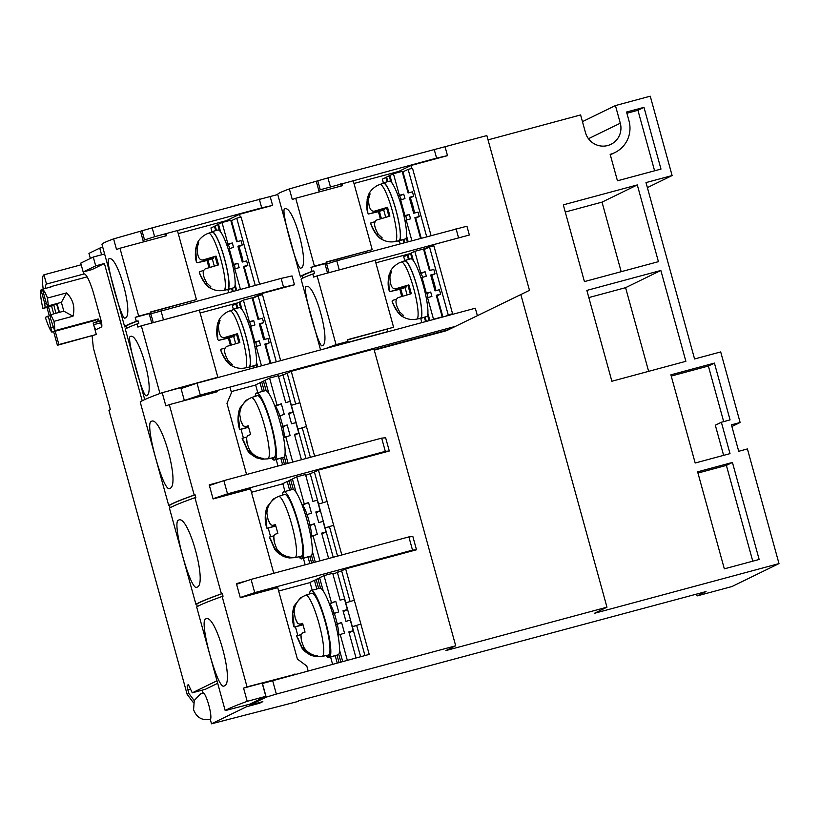 <?xml version="1.0" encoding="UTF-8"?>
<svg xmlns="http://www.w3.org/2000/svg" width="820" height="820" viewBox="0 0 820 820"><rect width="100%" height="100%" fill="white"/><g stroke="black" fill="none" stroke-linecap="round" stroke-linejoin="round"><path stroke-width="1.23" d="M259.356 702.566L259.54 703.242L262.851 701.623L249.792 705.139L266.203 697.143L276.35 694.089L455.694 645.791L445.906 650.567L606.964 607.189L594.438 613.298L779 563.596L731.922 586.546L697.102 595.925L706.03 591.568L298.47 700.864M259.54 703.242L246.482 706.758L246.051 705.169M202.222 690.143L202.991 692.941A13.725 2.357 74.9 0 1 203.073 692.92A13.725 2.357 74.9 0 1 208.864 705.343A13.725 2.357 74.9 0 1 210.289 719.406L211.498 723.814L246.482 706.758M211.498 723.814L298.593 701.305M213.026 498.734L227.509 493.845L385.318 451.348L389.295 451L318.457 470.085L341.827 554.955M240.239 597.514L254.723 592.624L412.521 550.128L416.498 549.779L412.86 536.547L408.883 536.895L251.074 579.391L236.59 584.281M416.498 549.779L345.661 568.854L369.226 654.401L262.297 683.542M455.694 645.791L373.951 349.033L291.243 371.306L314.624 456.176M389.295 451L385.646 437.777L381.669 438.126L223.87 480.622L209.387 485.512M249.546 704.236L249.792 705.139M101.577 254.794L99.743 248.122L88.95 253.39L90.343 258.464M697.102 595.925L696.6 594.111M582.456 121.647L615.43 105.565L650.25 96.186L672.113 175.552L645.996 182.593L694.581 358.965L720.698 351.934L740.132 422.484L731.43 424.832L738.717 451.287L747.42 448.94L779 563.596M586.853 290.403L660.858 270.477L685.879 361.312L611.874 381.249L586.853 290.403M563.299 204.867L637.294 184.93L658.429 261.662L584.424 281.588L563.299 204.867M615.43 105.565L620.289 123.205A18.306 18.019 -116 0 1 610.9 144.34A18.306 18.019 -116 0 1 585.47 132.584L580.611 114.943L488.033 139.871M697.615 471.828L732.434 462.449L759.156 559.466L724.337 568.844L697.615 471.828M730.066 419.901L721.364 422.249L730.005 453.634L695.186 463.013L670.893 374.822L714.425 363.096L730.066 419.901M660.981 169.084L617.45 180.8L610.162 154.345A27.46 27.029 64 0 0 628.991 120.858L626.562 112.032L643.977 107.348L660.981 169.084M353.184 180.574L372.208 249.659L326.124 262.062L326.37 262.943L324.935 263.651L310.975 267.402A183.044 5.976 -15.4 0 1 314.429 266.162L295.723 198.255A183.044 5.976 -15.4 0 0 292.279 199.496L289.357 188.918L327.959 177.899L486.854 135.577L529.484 290.341L520.843 294.554L606.964 607.189M520.843 294.554L446.623 330.655L374.258 350.14M322.865 502.691L314.419 472.043L318.457 470.085M282.869 483.81L251.463 492.277M295.651 403.911L287.215 373.274L291.243 371.306M184.326 400.467L200.305 395.076L455.356 326.391L448.735 329.619L374.135 349.709M255.666 385.041L231.219 391.622M350.068 601.46L341.632 570.822L345.661 568.854M310.083 582.579L278.667 591.046M203.001 692.951L200.623 693.843L194.258 700.444L193.582 709.7C196.585 717.531 202.15 720.77 210.289 719.406M99.743 248.122L102.777 247.312M177.417 230.553L196.451 299.628L150.367 312.041L150.603 312.922L149.168 313.63L135.218 317.381A183.044 5.976 -15.4 0 1 138.672 316.141L119.966 248.234A183.044 5.976 -15.4 0 0 116.512 249.475L113.601 238.897L152.192 227.868L277.765 194.524M237.892 302.826L200.131 312.994M226.74 221.256L226.566 220.611L178.268 233.618M455.356 326.391L477.373 315.68L475.313 308.217L197.025 383.176L181.046 388.567M740.132 422.484L731.891 426.513M672.113 175.552L647.38 187.616M648.63 371.347L625.588 287.676L660.858 270.477M625.588 287.676L588.832 297.578M621.181 271.686L602.024 202.13L637.294 184.93M602.024 202.13L565.267 212.031M752.77 561.177L726.387 465.401L732.434 462.449M726.387 465.401L697.953 473.058M723.619 455.356L715.317 425.201L721.364 422.249M723.681 421.623L708.377 366.048L714.425 363.096M708.377 366.048L671.231 376.052M654.596 170.796L637.929 110.3L643.977 107.348M637.929 110.3L626.9 113.262M446.623 330.655L448.735 329.619M477.373 315.68L529.484 290.341M433.114 246.041L432.796 244.862L469.358 235.012L466.928 226.197L336.764 260.78L325.171 264.532M411.742 168.428L410.933 165.496L447.494 155.646L445.065 146.821M385.318 451.348L381.669 438.126M223.87 480.622L227.509 493.845M197.025 383.176L200.305 395.076M412.521 550.128L408.883 536.895M251.074 579.391L254.723 592.624M434.169 149.291L436.599 158.106L447.494 155.646M317.811 180.943L320.241 189.758L436.599 158.106M320.241 189.758L318.795 190.465M270.169 196.564L272.599 205.389L239.522 214.297L240.332 217.238M281.137 278.4L150.849 313.804L153.278 322.629L283.566 287.226L281.137 278.4L292.033 275.94L294.462 284.755L261.385 293.662L261.703 294.841M410.164 253.595L375.847 262.841M399.063 172.21L398.838 171.39L353.984 183.475M272.599 205.389L261.703 207.849L259.274 199.034M143.039 240.434L154.621 236.693L261.703 207.849M239.522 214.297L226.566 220.611M150.849 313.804L149.414 314.511M261.385 293.662L252.201 298.142M283.566 287.226L294.462 284.755M423.612 249.341L432.796 244.862M326.616 263.825L329.045 272.65L469.358 235.012M410.933 165.496L398.838 171.39M458.462 237.482L456.033 228.657M49.876 287.226A22.878 3.936 74.9 0 1 50.307 286.785A22.878 3.936 74.9 0 1 50.43 286.744A22.878 3.936 74.9 0 1 51.147 286.887L42.435 289.224A22.878 3.936 74.9 0 1 47.509 298.029L66.574 292.904C73.072 299.341 75.214 307.111 73 316.212L53.935 321.348A22.878 3.936 74.9 0 1 54.673 330.716L98.205 318.99A22.878 3.936 74.9 0 1 97.272 321.502A22.878 3.936 74.9 0 1 97.149 321.553A22.878 3.936 74.9 0 1 95.345 320.384L51.814 332.11A22.878 3.936 74.9 0 1 45.356 317.309L50.215 315.505M53.73 313.875A22.878 3.936 74.9 0 1 51.639 306.147L42.927 308.494A22.878 3.936 74.9 0 1 41 289.931L42.517 289.521M42.435 289.224L46.289 303.195A9.153 1.578 74.9 0 1 47.703 306.167L56.406 303.82A9.153 1.578 74.9 0 1 58.814 312.512M53.935 321.348L50.758 314.675L50.133 314.982A9.153 1.578 74.9 0 1 50.491 318.467L54.673 330.716M50.758 314.675L63.816 311.159L73 316.212M66.574 292.904L61.387 302.344L63.816 311.159M61.387 302.344L48.329 305.86L47.509 298.029M47.703 306.167L48.329 305.86M46.453 303.462L44.844 303.892L41 289.931M42.927 308.494L45.213 307.377A9.153 1.578 74.9 0 1 44.844 303.892M45.213 307.377L53.915 305.03L51.639 306.147M56.108 313.24A9.153 1.578 74.9 0 1 53.915 305.03M51.814 332.11L49.056 319.164A9.153 1.578 74.9 0 1 47.642 316.202M51.322 327.405L52.89 326.985M95.274 319.779L95.345 320.384M50.573 318.755L49.056 319.164M59.46 312.328L57.031 303.513L56.406 303.82M301.586 641.25A13.725 2.357 74.9 0 1 300.971 635.244L301.586 641.25L303.83 647.308C307.08 652.31 311.641 655.19 317.514 655.949A30.565 5.258 74.9 0 1 316.889 656.635A30.565 5.258 74.9 0 1 316.377 656.717A30.565 5.258 74.9 0 1 316.079 656.656L311.098 655.405L302.385 648.005L303.994 647.574M294.103 612.345L292.668 612.735L294.103 605.939L300.038 598.415A30.565 5.258 74.9 0 1 300.51 597.821A30.565 5.258 74.9 0 1 300.663 597.739A30.565 5.258 74.9 0 1 301.473 597.718C296.819 601.285 294.359 606.062 294.113 612.027L295.261 618.27L297.701 623.395A13.725 2.357 74.9 0 1 295.261 618.27M300.971 635.244L302.344 633.019L305.05 632.138L302.621 623.323L299.72 624.266L302.641 623.477L299.915 624.204L297.701 623.395M328.379 655.077A32.031 5.504 -105.1 0 0 328.594 655.006A32.031 5.504 -105.1 0 0 325.232 622.052A32.031 5.504 -105.1 0 0 311.713 593.219L305.665 595.197A31.693 5.453 74.9 0 1 319.041 623.723A31.693 5.453 74.9 0 1 322.373 656.328A31.693 5.453 74.9 0 1 322.157 656.4L328.379 655.077M301.022 634.629L296.532 635.838L297.219 637.068A13.725 2.357 74.9 0 1 299.659 642.193L302.385 648.005M296.532 635.838L301.668 647.4C302.652 649.809 305.798 652.474 311.098 655.405M297.855 635.643L295.425 626.828L294.154 627.013L302.846 624.676M292.668 612.735L293.324 619.213A13.725 2.357 74.9 0 1 293.949 625.219L293.96 626.777C291.879 620.063 291.93 613.114 294.103 605.939M302.867 624.819L295.425 626.828M315.813 655.692L316.079 656.656M309.499 593.947A34.778 5.976 74.9 0 1 311.046 590.554A34.778 5.976 74.9 0 1 325.099 619.817A34.778 5.976 74.9 0 1 329.968 657.005L329.23 654.339M327.836 655.19L328.523 657.712A34.778 5.976 74.9 0 1 326.093 655.569M329.968 657.005L338.67 654.657A34.778 5.976 -105.1 0 0 333.812 617.47A34.778 5.976 -105.1 0 0 319.759 588.207L311.046 590.554M337.153 655.067L328.523 657.712M329.855 603.889A18.306 3.147 74.9 0 1 334.16 613.175M337.994 635.316L344.502 633.091L341.591 622.503L335.79 624.994M337.358 624.573A18.306 3.147 74.9 0 1 338.803 634.926M323.264 591.015L319.605 577.751L324.002 575.609L332.705 573.272L340.115 600.168L344.472 599L347.383 609.578L343.026 610.746L345.948 621.334L350.294 620.156L353.215 630.744L348.859 631.912L356.034 657.947M343.262 611.587L347.383 609.578M349.094 632.753L353.215 630.744M332.746 613.862L338.68 611.925L335.759 601.337L329.414 604.012M319.708 578.11L317.883 578.602L320.548 588.278M335.759 601.337L329.24 603.571M316.253 579.791L314.429 580.283L316.827 588.996M317.883 578.602L316.151 579.443L318.652 588.504M337.082 655.405L339.039 662.529M337.215 663.021L335.257 655.897M339.521 650.045L342.688 661.545M340.864 662.037L338.783 654.462M341.591 622.503L335.657 624.45M334.324 613.093L337.235 623.682M324.002 575.609L331.413 602.515M312.194 590.246L310.032 582.425L314.429 580.283M332.582 664.272L330.614 657.148M340.156 634.26L347.321 660.295M364.961 655.549L356.69 625.496L352.333 626.675L360.615 656.717M332.94 574.102L341.632 570.822M337.276 571.991L345.773 602.854L354.312 600.25M344.164 614.846A18.306 3.147 74.9 0 1 345.281 618.905M345.773 602.854L352.333 626.675L360.861 624.061M274.382 542.471A13.725 2.357 74.9 0 1 273.757 536.475L274.382 542.471L276.617 548.529C279.866 553.541 284.427 556.421 290.311 557.18A30.565 5.258 74.9 0 1 289.685 557.856A30.565 5.258 74.9 0 1 289.173 557.948A30.565 5.258 74.9 0 1 288.865 557.877L283.894 556.626L275.182 549.236L276.791 548.805M266.9 513.576L265.465 513.955L266.9 507.17L272.834 499.646A30.565 5.258 74.9 0 1 273.306 499.052A30.565 5.258 74.9 0 1 273.46 498.96A30.565 5.258 74.9 0 1 274.269 498.939C269.606 502.516 267.156 507.283 266.9 513.258L268.058 519.501L270.497 524.615A13.725 2.357 74.9 0 1 268.058 519.501M273.757 536.475L275.141 534.25L277.847 533.369L275.417 524.544L272.507 525.497L275.438 524.708L272.712 525.435L270.497 524.615M301.165 556.308A32.031 5.504 -105.1 0 0 301.391 556.226A32.031 5.504 -105.1 0 0 298.029 523.273A32.031 5.504 -105.1 0 0 284.509 494.45L278.462 496.428A31.693 5.453 74.9 0 1 291.838 524.954A31.693 5.453 74.9 0 1 295.169 557.559A31.693 5.453 74.9 0 1 294.944 557.631L301.165 556.308M273.818 535.86L269.329 537.069L270.005 538.299A13.725 2.357 74.9 0 1 272.445 543.424L275.182 549.236M269.329 537.069L274.454 548.621C275.448 551.04 278.595 553.705 283.894 556.626M270.641 536.874L268.212 528.059L266.951 528.244L275.633 525.897M265.465 513.955L266.121 520.444A13.725 2.357 74.9 0 1 266.746 526.45L266.746 528.008C264.665 521.284 264.716 514.345 266.9 507.17M275.663 526.05L268.212 528.059M288.609 556.913L288.865 557.877M282.295 495.167A34.778 5.976 74.9 0 1 283.843 491.785A34.778 5.976 74.9 0 1 297.896 521.048A34.778 5.976 74.9 0 1 302.754 558.236L302.026 555.56M300.622 556.421L301.319 558.932A34.778 5.976 74.9 0 1 298.89 556.79M302.754 558.236L311.467 555.888A34.778 5.976 -105.1 0 0 306.598 518.701A34.778 5.976 -105.1 0 0 292.545 489.437L283.843 491.785M309.939 556.298L301.319 558.932M302.641 505.12A18.306 3.147 74.9 0 1 306.957 514.396M310.78 536.547L317.299 534.312L314.388 523.734L308.587 526.214M310.155 525.794A18.306 3.147 74.9 0 1 311.59 536.147M296.051 492.236L292.402 478.982L296.799 476.84L305.501 474.493L312.912 501.399L317.258 500.22L320.179 510.809L315.823 511.977L318.734 522.555L323.09 521.387L326.011 531.975L321.655 533.143L328.635 558.502M316.059 512.818L320.179 510.809M321.881 533.984L326.011 531.975M305.542 515.093L311.467 513.146L308.556 502.568L302.201 505.233M292.504 479.331L290.68 479.823L293.345 489.509M308.556 502.568L302.037 504.792M289.04 481.022L287.215 481.514L289.624 490.227M290.68 479.823L288.947 480.663L291.448 489.735M309.868 556.626L311.651 563.084M309.827 563.576L308.043 557.118M312.317 551.265L315.3 562.1M313.476 562.592L311.569 555.693M314.388 523.734L308.453 525.671M307.121 514.324L310.032 524.903M296.799 476.84L304.199 503.736M284.981 491.477L282.828 483.646L287.215 481.514M305.183 564.826L303.41 558.369M312.953 535.491L319.933 560.849M337.573 556.103L329.486 526.727L325.13 527.895L333.217 557.272M305.727 475.333L314.419 472.043M310.073 473.222L318.57 504.085L327.098 501.481M316.95 516.077A18.306 3.147 74.9 0 1 318.068 520.136M318.57 504.085L325.13 527.895L333.658 525.292M247.179 443.702A13.725 2.357 74.9 0 1 246.553 437.695L247.179 443.702L249.413 449.76C252.662 454.762 257.224 457.642 263.107 458.4A30.565 5.258 74.9 0 1 262.472 459.087A30.565 5.258 74.9 0 1 261.959 459.179A30.565 5.258 74.9 0 1 261.662 459.108L256.691 457.857L247.978 450.467L249.587 450.026M239.696 414.797L238.261 415.186L239.686 408.401L245.621 400.867A30.565 5.258 74.9 0 1 246.102 400.283A30.565 5.258 74.9 0 1 246.256 400.191A30.565 5.258 74.9 0 1 247.066 400.17C242.402 403.747 239.942 408.514 239.696 414.479L240.844 420.721L243.294 425.846A13.725 2.357 74.9 0 1 240.844 420.721M246.553 437.695L247.927 435.481L250.633 434.59L248.204 425.775L245.303 426.718L248.234 425.928L245.498 426.656L243.294 425.846M273.962 457.529A32.031 5.504 -105.1 0 0 274.188 457.457A32.031 5.504 -105.1 0 0 270.825 424.504A32.031 5.504 -105.1 0 0 257.306 395.67L251.258 397.649A31.693 5.453 74.9 0 1 264.635 426.174A31.693 5.453 74.9 0 1 267.955 458.78A31.693 5.453 74.9 0 1 267.74 458.862L273.962 457.529M246.605 437.08L242.115 438.29L242.802 439.53A13.725 2.357 74.9 0 1 245.241 444.645L247.978 450.467M242.115 438.29L247.25 449.852C248.245 452.261 251.391 454.936 256.691 457.857M243.437 438.106L241.008 429.28L239.737 429.465L248.429 427.128M238.261 415.186L238.917 421.664A13.725 2.357 74.9 0 1 239.542 427.671L239.542 429.229C237.462 422.515 237.513 415.566 239.686 408.401M248.46 427.281L241.008 429.28M261.395 458.144L261.662 459.108M255.082 396.398A34.778 5.976 74.9 0 1 256.639 393.005A34.778 5.976 74.9 0 1 270.692 422.269A34.778 5.976 74.9 0 1 275.551 459.456L274.813 456.791M273.419 457.652L274.116 460.163A34.778 5.976 74.9 0 1 271.686 458.021M275.551 459.456L284.253 457.119A34.778 5.976 -105.1 0 0 279.394 419.922A34.778 5.976 -105.1 0 0 265.342 390.658L256.639 393.005M282.736 457.529L274.116 460.163M275.438 406.341A18.306 3.147 74.9 0 1 279.753 415.627M283.577 437.767L290.095 435.543L287.174 424.955L281.383 427.445M282.941 427.025A18.306 3.147 74.9 0 1 284.386 437.378M268.847 393.467L265.198 380.213L269.585 378.071L278.298 375.724L285.698 402.62L290.055 401.452L292.965 412.029L288.619 413.208L291.531 423.786L295.887 422.618L298.798 433.196L294.452 434.374L301.432 459.733M288.845 414.038L292.965 412.029M294.677 435.205L298.798 433.196M278.329 416.324L284.263 414.377L281.352 403.799L274.997 406.464M265.29 380.562L263.466 381.054L266.131 390.73M281.352 403.799L274.833 406.023M261.836 382.243L260.012 382.735L262.41 391.447M263.466 381.054L261.744 381.894L264.235 390.955M282.664 457.857L284.438 464.304M282.613 464.796L280.84 458.349M285.104 452.496L288.087 463.32M286.262 463.812L284.366 456.914M287.174 424.955L281.25 426.902M279.907 415.545L282.828 426.133M269.585 378.071L276.996 404.967M257.777 392.698L255.625 384.877L260.012 382.735M277.98 466.047L276.207 459.6M285.739 436.711L292.73 462.08M310.37 457.324L302.272 427.948L297.926 429.126L306.014 458.503M278.523 376.564L287.215 373.274M282.859 374.443L291.366 405.316L299.894 402.702M289.747 417.308A18.306 3.147 74.9 0 1 290.864 421.367M291.366 405.316L297.926 429.126L306.454 426.513M259.458 324.494L260.248 324.279A16.021 2.757 74.9 0 1 264.491 339.449M280.645 360.646L262.472 294.636L258.115 295.815L276.299 361.825M258.115 295.815L252.304 298.511M230.369 345.271A28.997 4.981 74.9 0 1 228.431 338.096L218.571 340.392L217.812 339.562L217.085 326.114L218.971 320.712L220.057 320.261L218.52 325.417C218.632 333.955 220.559 338.014 224.332 337.594L237.441 333.699A28.997 4.981 74.9 0 1 239.87 342.524L226.761 346.409C223.44 348.459 223.932 353.215 228.237 360.687L232.203 364.357L230.758 365.064L226.802 361.394C222.23 354.045 220.293 349.996 221 349.217L220.672 349.976C223.378 358.524 228.954 364.777 231.947 365.812C236.129 368.159 240.557 368.867 245.231 367.924L248.808 367.165A29.745 5.115 -105.1 0 0 249.013 367.093A29.745 5.115 -105.1 0 0 245.887 336.497A29.745 5.115 -105.1 0 0 233.331 309.724L229.866 310.862A29.551 5.084 74.9 0 1 242.33 337.461A29.551 5.084 74.9 0 1 245.436 367.852A29.551 5.084 74.9 0 1 245.231 367.924M224.065 337.666L236.58 334.293L224.065 337.666M219.893 320.62L218.971 320.712M237.441 333.699L236.539 334.14L238.917 342.791M218.571 340.392L234.407 336.128A13.725 2.357 -105.1 0 0 234.961 334.734M234.407 336.128L228.431 338.096M231.353 344.974L229.333 337.655M233.69 336.477L235.678 343.703M232.48 310.001A30.207 5.197 74.9 0 1 233.259 309.273A30.207 5.197 74.9 0 1 245.385 334.386A30.207 5.197 74.9 0 1 249.762 366.847L249.639 366.407M249.762 366.847L255.85 365.207A30.207 5.197 -105.1 0 0 251.473 332.746A30.207 5.197 -105.1 0 0 239.358 307.633L233.259 309.273M254.333 365.617L248.316 367.555M249.618 322.444A16.021 2.757 74.9 0 1 251.268 325.96M261.488 365.812L256.158 346.44L260.504 345.261L259.294 340.853L254.077 342.996M255.912 342.504A16.021 2.757 74.9 0 1 256.414 346.368M249.598 326.627L254.917 324.976L253.708 320.569L249.352 321.747L243.396 300.14L252.109 297.793L258.054 319.4L262.41 318.221L263.62 322.639L259.274 323.808L263.64 339.685L267.996 338.506L269.216 342.914L264.86 344.092L270.2 363.465M237.82 308.043L236.56 303.472L239.153 302.211L240.793 308.156M256.219 364.162L257.008 367.022M254.272 367.76L253.8 366.068M250.561 326.155L254.938 342.022L253.964 342.504M236.601 303.615L232.316 305.542L233.331 309.253M249.321 367.278L249.782 368.959M239.911 302.006L239.153 302.211M243.396 300.14L239.87 301.852L241.961 309.458M259.294 340.853L254.938 342.022M260.248 324.279L263.62 322.639M254.907 347.044L256.158 346.44M257.767 366.817L256.486 362.163M253.042 366.273L253.513 367.965M270.825 363.301L265.68 344.636L269.216 342.914M235.842 303.82L237.062 308.248M249.352 321.747L248.111 322.352M258.689 319.226L252.929 298.337M253.708 320.569L248.275 322.803M265.68 344.636L265.055 344.81M238.087 246.892L238.866 246.676A16.021 2.757 74.9 0 1 243.12 261.846M259.591 284.202L241.09 217.034L236.734 218.202L255.235 285.38M236.734 218.202L230.922 220.898M208.997 267.668A28.997 4.981 74.9 0 1 207.06 260.483L197.189 262.789L196.431 261.959L195.703 248.511L197.589 243.109L198.676 242.658L197.148 247.804C197.251 256.352 199.188 260.411 202.95 259.981L216.06 256.096A28.997 4.981 74.9 0 1 218.489 264.911L205.379 268.796C202.058 270.856 202.56 275.612 206.865 283.084L210.822 286.754L209.387 287.451L205.42 283.781C200.849 276.442 198.922 272.383 199.619 271.604L199.301 272.373C202.007 280.922 207.583 287.164 210.576 288.209C214.758 290.546 219.186 291.254 223.86 290.321L227.427 289.562A29.745 5.115 -105.1 0 0 227.632 289.491A29.745 5.115 -105.1 0 0 224.516 258.884A29.745 5.115 -105.1 0 0 211.96 232.121L208.485 233.249A29.551 5.084 74.9 0 1 220.959 259.848A29.551 5.084 74.9 0 1 224.055 290.249A29.551 5.084 74.9 0 1 223.86 290.321M215.199 256.691L202.694 260.063L215.199 256.68M198.512 243.017L197.589 243.109M216.06 256.096L215.158 256.537L217.536 265.178M197.189 262.789L213.036 258.525A13.725 2.357 -105.1 0 0 213.579 257.132M213.036 258.525L207.06 260.483M209.981 267.371L207.962 260.042M212.308 258.874L214.307 266.1M211.099 232.398A30.207 5.197 74.9 0 1 211.888 231.66A30.207 5.197 74.9 0 1 224.003 256.783A30.207 5.197 74.9 0 1 228.38 289.245L228.257 288.794M228.38 289.245L234.479 287.605A30.207 5.197 -105.1 0 0 230.102 255.143A30.207 5.197 -105.1 0 0 217.976 230.02L211.888 231.66M232.952 288.015L226.945 289.942M228.247 244.832A16.021 2.757 74.9 0 1 229.897 248.357M240.434 289.368L234.776 268.827L239.132 267.658L237.913 263.251L232.695 265.393M234.53 264.891A16.021 2.757 74.9 0 1 235.043 268.755M228.216 249.013L233.546 247.373L232.326 242.966L227.97 244.134L222.025 222.527L230.727 220.18L236.683 241.787L241.029 240.619L242.248 245.026L237.892 246.205L242.269 262.072L246.625 260.903L247.835 265.311L243.478 266.479L249.136 287.02M216.439 230.43L215.188 225.859L217.772 224.598L219.411 230.553M234.838 286.549L235.945 290.577M233.208 291.305L232.429 288.466M229.19 248.542L233.556 264.419L232.593 264.891M215.229 226.012L210.935 227.929L211.96 231.64M227.939 289.675L228.729 292.514M218.54 224.393L217.772 224.598M222.025 222.527L218.499 224.249L220.59 231.845M237.913 263.251L233.556 264.419M238.866 246.676L242.248 245.026M233.536 269.431L234.776 268.827M236.703 290.372L235.104 284.56M231.671 288.671L232.449 291.51M249.772 286.846L244.309 267.033L247.835 265.311M214.461 226.217L215.68 230.635M227.97 244.134L226.73 244.739M237.308 241.623L231.558 220.734M232.326 242.966L226.904 245.19M244.309 267.033L243.683 267.197M430.869 275.694L431.648 275.479A16.021 2.757 74.9 0 1 435.902 290.649M449.811 315.095L452.578 313.742L433.872 245.836L429.526 247.004L448.232 314.911L452.578 313.742M448.232 314.911L445.465 316.264M429.526 247.004L423.714 249.7M401.779 296.471A28.997 4.981 74.9 0 1 399.842 289.296L389.982 291.592L389.223 290.762L388.495 277.314L390.381 271.912L391.468 271.461L389.93 276.606C390.043 285.155 391.97 289.214 395.732 288.784L408.852 284.899A28.997 4.981 74.9 0 1 411.281 293.714L398.161 297.609C394.851 299.659 395.342 304.415 399.647 311.887L403.614 315.556L402.169 316.253L398.212 312.584C393.641 305.245 391.704 301.186 392.411 300.417L392.083 301.176C394.789 309.724 400.365 315.966 403.358 317.012C407.54 319.359 411.968 320.056 416.642 319.123L420.219 318.365A29.745 5.115 -105.1 0 0 420.424 318.293A29.745 5.115 -105.1 0 0 417.298 287.697A29.745 5.115 -105.1 0 0 404.742 260.924L401.277 262.062A29.551 5.084 74.9 0 1 413.741 288.65A29.551 5.084 74.9 0 1 416.847 319.052A29.551 5.084 74.9 0 1 416.642 319.123M407.991 285.493L395.476 288.865L407.981 285.483M391.304 271.82L390.381 271.912M408.852 284.899L407.95 285.339L410.328 293.98M389.982 291.592L405.818 287.328A13.725 2.357 -105.1 0 0 406.371 285.934M405.818 287.328L399.842 289.296M402.763 296.174L400.744 288.855M405.101 287.676L407.089 294.903M403.891 261.201A30.207 5.197 74.9 0 1 404.67 260.463A30.207 5.197 74.9 0 1 416.796 285.585A30.207 5.197 74.9 0 1 421.172 318.047L421.049 317.596M421.172 318.047L427.261 316.407A30.207 5.197 -105.1 0 0 422.884 283.945A30.207 5.197 -105.1 0 0 410.769 258.823L404.67 260.463M425.744 316.817L419.727 318.744M421.029 273.634A16.021 2.757 74.9 0 1 422.679 277.16M432.406 319.779L433.513 319.236L427.558 297.629L431.914 296.461L430.705 292.053L425.488 294.195M427.322 293.704A16.021 2.757 74.9 0 1 427.825 297.558M421.008 277.826L426.328 276.176L425.119 271.768L420.762 272.937L414.807 251.33L423.52 248.983L429.465 270.59L433.821 269.421L435.03 273.829L430.684 275.007L435.051 290.874L439.407 289.706L440.617 294.113L436.271 295.292L442.216 316.889L441.109 317.432M409.231 259.233L407.97 254.671L410.564 253.4L412.204 259.356M427.63 315.351L429.096 320.671M426.359 321.409L425.211 317.268M421.972 277.344L426.349 293.222L425.375 293.693M433.513 319.236L442.216 316.889M408.011 254.815L403.727 256.742L404.742 260.442M420.732 318.478L421.869 322.619M411.322 253.195L410.564 253.4M414.807 251.33L411.281 253.052L413.372 260.647M430.705 292.053L426.349 293.222M431.648 275.479L435.03 273.829M426.318 298.234L427.558 297.629M429.854 320.466L427.896 313.363M424.452 317.473L425.59 321.614M442.913 316.95L437.091 295.835L440.617 294.113M407.253 255.02L408.473 259.438M420.762 272.937L419.522 273.542M430.1 270.426L424.34 249.536M425.119 271.768L419.686 274.003M437.091 295.835L436.465 295.999M409.498 198.081L410.277 197.876A16.021 2.757 74.9 0 1 414.52 213.046M431.002 235.401L412.501 168.233L408.145 169.402L426.646 236.57M408.145 169.402L402.333 172.097M380.398 218.858A28.997 4.981 74.9 0 1 378.461 211.683L368.6 213.989L367.842 213.159L367.114 199.701L369 194.299L370.086 193.858L368.559 199.004C368.662 207.552 370.599 211.601 374.361 211.181L387.47 207.296A28.997 4.981 74.9 0 1 389.9 216.111L376.79 219.996C373.469 222.046 373.971 226.812 378.276 234.274L382.233 237.954L380.798 238.651L376.831 234.981C372.26 227.642 370.332 223.583 371.029 222.804L370.712 223.563C373.418 232.121 378.994 238.364 381.987 239.409C386.169 241.746 390.597 242.453 395.26 241.521L398.838 240.752A29.745 5.115 -105.1 0 0 399.043 240.68A29.745 5.115 -105.1 0 0 395.927 210.084A29.745 5.115 -105.1 0 0 383.37 183.311L379.896 184.449A29.551 5.084 74.9 0 1 392.37 211.047A29.551 5.084 74.9 0 1 395.465 241.449A29.551 5.084 74.9 0 1 395.26 241.521M374.104 211.252L386.609 207.88L374.104 211.252M369.922 194.207L369 194.299M387.47 207.296L386.568 207.737L388.946 216.377M368.6 213.989L384.447 209.715A13.725 2.357 -105.1 0 0 384.99 208.321M384.447 209.715L378.461 211.683M381.382 218.561L379.373 211.242M383.719 210.074L385.718 217.3M382.509 183.598A30.207 5.197 74.9 0 1 383.299 182.86A30.207 5.197 74.9 0 1 395.414 207.983A30.207 5.197 74.9 0 1 399.791 240.434L399.668 239.993M399.791 240.434L405.89 238.794A30.207 5.197 -105.1 0 0 401.513 206.343A30.207 5.197 -105.1 0 0 389.387 181.22L383.299 182.86M404.362 239.204L398.356 241.141M399.658 196.031A16.021 2.757 74.9 0 1 401.308 199.547M411.845 240.557L406.187 220.026L410.543 218.848L409.323 214.44L404.106 216.582M405.941 216.09A16.021 2.757 74.9 0 1 406.453 219.955M399.627 200.213L404.957 198.573L403.737 194.155L399.381 195.334L393.436 173.727L402.138 171.38L408.093 192.987L412.439 191.818L413.659 196.226L409.303 197.394L413.68 213.272L418.026 212.093L419.245 216.511L414.889 217.679L420.547 238.22M387.85 181.63L386.599 177.058L389.182 175.798L390.822 181.753M406.248 237.749L407.356 241.767M404.619 242.505L403.84 239.665M400.601 199.742L404.967 215.619L404.004 216.09M386.63 177.202L382.345 179.129L383.37 182.839M399.35 240.875L400.139 243.714M389.951 175.593L389.182 175.798M393.436 173.727L389.91 175.449L392.001 183.044M409.323 214.44L404.967 215.619M410.277 197.876L413.659 196.226M404.947 220.631L406.187 220.026M408.114 241.562L406.515 235.75M403.081 239.87L403.86 242.71M421.172 238.046L415.719 218.222L419.245 216.511M385.871 177.407L387.091 181.835M399.381 195.334L398.141 195.939M408.719 192.813L402.968 171.923M403.737 194.155L398.305 196.39M415.719 218.222L415.094 218.397M169.771 488.423C163.6 493.794 144.023 422.679 151.31 421.398C161.089 414.951 180.718 486.188 169.771 488.423L169.545 488.494M196.974 587.192C190.804 592.563 171.236 521.448 178.514 520.167C188.303 513.72 207.921 584.967 196.974 587.192L196.749 587.274M224.178 685.961C218.007 691.332 198.44 620.227 205.717 618.936C215.506 612.499 235.135 683.736 224.178 685.961L223.962 686.043M169.309 404.649A343.211 11.213 -15.4 0 0 165.845 405.9L162.196 392.678A343.211 11.213 164.6 0 0 140.189 401.943L168.725 505.561A343.211 11.213 -15.4 0 1 194.207 495.044L169.309 404.649L217.228 391.745M194.207 495.044L195.098 494.808A342.299 11.183 164.6 0 0 169.443 505.438L168.725 505.561M194.934 497.699A343.211 11.213 164.6 0 0 169.453 508.215L195.929 604.34A343.211 11.213 -15.4 0 1 221.41 593.823L194.934 497.699L195.836 497.453L195.098 494.808M221.41 593.823L222.312 593.577A342.299 11.183 164.6 0 0 196.646 604.207L197.302 606.585M295.067 674.368L247.045 686.863L222.138 596.468L223.04 596.222L222.312 593.577M246.963 580.785L236.406 583.625L240.301 597.739L277.734 587.653L297.404 659.085L306.803 666.035L308.125 670.852M219.76 482.006L209.202 484.856L213.087 498.96L250.52 488.884L273.777 573.282M229.969 387.091L231.496 392.636L226.966 403.337L246.564 474.513M222.138 596.468A343.211 11.213 164.6 0 0 196.667 606.984L225.203 710.602A343.211 11.213 -15.4 0 1 247.22 701.336L243.571 688.113A343.211 11.213 -15.4 0 1 247.045 686.863M243.571 688.113L262.174 683.101L265.823 696.323L249.7 704.195L225.203 710.602M293.857 674.696L294.954 673.958M184.367 400.601L180.8 387.665L162.196 392.678M195.929 604.34L196.646 604.207M169.443 505.438L170.099 507.816M247.22 701.336L265.823 696.323M300.858 268.079C297.814 272.23 280.522 209.52 284.581 208.987C292.965 203.401 310.247 266.151 300.858 268.079L300.694 268.14M322.229 345.681C319.185 349.832 301.904 287.123 305.952 286.6C314.337 281.014 331.628 343.754 322.229 345.681L322.065 345.743M300.55 276.996A183.044 5.976 -15.4 0 1 300.438 276.842A183.044 5.976 -15.4 0 1 312.071 271.379L313.855 270.897A181.22 5.914 164.6 0 0 302.201 276.361L302.713 278.195M310.975 267.402L312.071 271.379M289.357 188.918A183.044 5.976 164.6 0 0 277.724 194.391L300.438 276.842M365.956 251.586A39.811 6.847 74.9 0 1 365.997 252.908M295.723 198.255L342.432 185.679L341.868 183.618M326.37 262.943L314.429 266.162M325.068 264.153L327.457 263.507M340.648 183.946L341.212 186.007M326.196 262.297L372.208 249.659M326.124 348.408A183.044 5.976 -15.4 0 1 336.046 344.656L317.104 275.868A183.044 5.976 -15.4 0 0 313.65 277.109L312.799 274.023L314.583 273.542L313.855 270.897M324.935 263.651L327.518 273.06M387.327 329.199A39.811 6.847 74.9 0 1 387.368 331.741L386.579 332.12M312.799 274.023A183.044 5.976 164.6 0 0 301.165 279.497L320.558 349.904M319.205 191.931L316.366 181.64M347.567 339.91L393.59 327.262L347.506 339.675L347.987 341.438L343.836 343.457L387.368 331.741M336.046 344.656L347.987 341.438M375.047 259.94L393.59 327.262M317.104 275.868L363.813 263.281M125.091 318.047C122.047 322.209 104.765 259.489 108.814 258.966C117.198 253.38 134.49 316.12 125.091 318.047L124.927 318.109M146.462 395.66C143.428 399.811 126.136 337.102 130.195 336.569C138.58 330.983 155.861 393.733 146.462 395.66L146.309 395.722M126.485 326.514L124.794 326.965A183.044 5.976 -15.4 0 1 124.671 326.821A183.044 5.976 -15.4 0 1 136.315 321.348L138.088 320.876A181.22 5.914 164.6 0 0 126.444 326.339L126.946 328.174M135.218 317.381L136.315 321.348M113.601 238.897A183.044 5.976 164.6 0 0 101.967 244.37L124.671 326.821M190.189 301.565A39.811 6.847 74.9 0 1 190.23 302.887M119.966 248.234L166.665 235.658L166.101 233.597M150.603 312.922L138.672 316.141M149.301 314.132L151.69 313.486M164.881 233.925L165.455 235.986M150.429 312.276L196.451 299.628M159.972 393.487L141.337 325.837A183.044 5.976 -15.4 0 0 137.893 327.088L137.042 323.992L138.816 323.521L138.088 320.876M149.168 313.63L151.761 323.039M137.042 323.992A183.044 5.976 164.6 0 0 125.409 329.466L144.72 399.586M143.438 241.91L140.609 231.619M171.81 389.879L217.823 377.241L171.862 390.074M199.28 309.919L217.823 377.241M141.337 325.837L188.046 313.26M194.196 700.587L188.877 693.484L187.144 694.325L193.469 702.76M188.508 684.905L187.411 685.192A4.571 0.789 74.9 0 0 187.903 689.958L188.877 693.484M83.168 271.963L95.694 265.854L93.265 257.029L80.749 263.138L83.168 271.963L91.881 269.616L104.406 263.507L95.694 265.854M100.019 320.774L100.583 322.813A7.318 1.261 -105.1 0 0 101.844 326.073M45.459 288.414A24.251 4.172 74.9 0 1 46.504 284.068L43.952 274.813A33.405 5.74 -105.1 0 0 43.194 289.019M46.986 307.397A33.405 5.74 -105.1 0 0 47.56 309.56L49.272 315.761M53.638 331.618L57.4 345.281L58.876 344.554L55.196 331.198M50.666 314.726L48.534 306.977M93.623 324.689L100.583 322.813M58.876 344.554L96.319 334.478L93.162 323.008L100.122 321.132M43.952 274.813L81.2 264.778M187.144 694.325L108.927 410.359L110.362 409.651L93.357 347.916L92.117 335.933M57.4 345.281L96.319 334.478M93.654 324.802A7.318 1.261 -105.1 0 0 96.176 329.537A7.318 1.261 -105.1 0 0 96.217 329.527L101.536 326.924A7.318 1.261 -105.1 0 0 100.747 319.308L94.187 295.497A24.251 4.172 -105.1 0 0 84.07 273.941A24.251 4.172 -105.1 0 0 83.937 273.983L46.504 284.068M83.363 271.912L83.937 273.983M104.611 253.974L93.265 257.029M216.992 680.774L192.28 692.818L205.338 689.302L217.679 683.285M192.28 692.818L188.415 684.71L187.411 685.192M104.406 263.507L142.219 400.785M272.588 680.426L276.35 694.089M262.441 683.47L266.203 697.143M588.463 138.724L620.289 123.205M327.959 177.899L330.388 186.714M152.192 227.868L154.621 236.693M142.044 230.922L144.474 239.737M163.426 319.574L160.997 310.76M339.193 269.606L336.764 260.78M305.542 595.248A31.693 5.453 74.9 0 1 305.665 595.197L300.51 597.821M299.659 642.193L297.219 637.068M293.949 625.219L293.324 619.213M278.339 496.469A31.693 5.453 74.9 0 1 278.462 496.428L273.306 499.052M272.445 543.424L270.005 538.299M266.746 526.45L266.121 520.444M251.135 397.7A31.693 5.453 74.9 0 1 251.258 397.649L246.102 400.283M245.241 444.645L242.802 439.53M239.542 427.671L238.917 421.664M229.754 310.903A29.551 5.084 74.9 0 1 229.866 310.862L227.488 311.825C220.026 316.11 218.643 321.01 218.622 320.948M218.479 325.735L217.085 326.114M226.802 361.394L228.452 360.943M208.372 233.3A29.551 5.084 74.9 0 1 208.485 233.249L206.117 234.212C198.655 238.507 197.272 243.396 197.241 243.335M197.107 248.132L195.703 248.511M205.42 283.781L207.07 283.341M401.154 262.103A29.551 5.084 74.9 0 1 401.277 262.062L398.899 263.015C391.437 267.31 390.053 272.199 390.033 272.137M389.889 276.934L388.495 277.314M398.212 312.584L399.863 312.143M379.783 184.5A29.551 5.084 74.9 0 1 379.896 184.449L377.518 185.412C370.056 189.697 368.682 194.596 368.651 194.535M368.518 199.332L367.114 199.701M376.831 234.981L378.481 234.54M187.903 689.958L190.578 689.241M203.073 692.92L200.623 693.843M610.295 154.816L614.908 152.571M97.149 321.553L101.055 320.497M50.43 286.744L87.125 276.863M316.377 656.717L322.157 656.4M289.173 557.948L294.944 557.631M261.959 459.179L267.74 458.862M217.812 339.562C216.326 335.001 216.377 329.312 217.976 322.506M224.864 348.162L220.887 349.238M196.431 261.959C194.945 257.388 195.006 251.699 196.605 244.903M203.493 270.559L199.506 271.635M389.223 290.762C387.737 286.19 387.788 280.512 389.387 273.706M396.275 299.361L392.298 300.438M367.842 213.159C366.356 208.587 366.417 202.899 368.016 196.093M374.904 221.759L370.917 222.825"/></g></svg>
